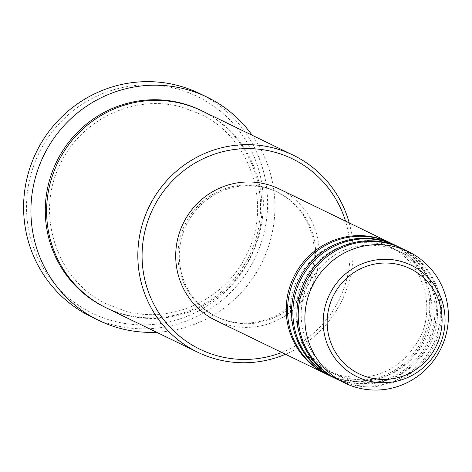 <?xml version="1.0" encoding="UTF-8"?>
<svg xmlns="http://www.w3.org/2000/svg" width="472" height="472" viewBox="0 0 472 472"><rect width="100%" height="100%" fill="white"/><g stroke="black" fill="none" stroke-linecap="round" stroke-linejoin="round"><path stroke-width="0.35" stroke-dasharray="2.36 1.77" d="M390.527 242.974A72.989 71.473 -64.1 0 1 424.782 333.792A72.989 71.473 -64.1 0 1 338.253 378.532A72.989 71.473 -64.1 0 1 326.789 374.296M391.194 243.292A72.989 71.473 -64.1 0 1 426.251 334.087A72.989 71.473 -64.1 0 1 339.586 379.181A72.989 71.473 -64.1 0 1 327.456 374.626M395.855 245.558A72.989 71.473 -64.1 0 1 430.11 336.377A72.989 71.473 -64.1 0 1 343.581 381.116A72.989 71.473 -64.1 0 1 332.117 376.886M396.521 245.882A72.989 71.473 -64.1 0 1 431.573 336.672A72.989 71.473 -64.1 0 1 344.914 381.765A72.989 71.473 -64.1 0 1 332.784 377.211M401.176 248.148A72.989 71.473 -64.1 0 1 435.438 338.967A72.989 71.473 -64.1 0 1 348.908 383.707A72.989 71.473 -64.1 0 1 337.445 379.47M401.843 248.467A72.989 71.473 -64.1 0 1 436.901 339.256A72.989 71.473 -64.1 0 1 350.242 384.35A72.989 71.473 -64.1 0 1 338.105 379.795M112.365 320.777A120.431 117.929 -64.1 0 1 31.087 173.826A120.431 117.929 -64.1 0 1 177.501 89.049A120.431 117.929 -64.1 0 1 258.78 236A120.431 117.929 -64.1 0 1 112.365 320.777M91.426 316.865A124.083 121.505 115.9 0 0 112.047 324.606A124.083 121.505 115.9 0 0 259.37 247.953A124.083 121.505 115.9 0 0 199.78 93.603M202.057 110.938A109.486 107.209 -64.1 0 1 254.644 247.127A109.486 107.209 -64.1 0 1 124.649 314.765A109.486 107.209 -64.1 0 1 106.454 307.933M279.335 189.007A72.989 71.473 -64.1 0 1 314.393 279.802A72.989 71.473 -64.1 0 1 227.728 324.895A72.989 71.473 -64.1 0 1 215.598 320.341M228.719 321.385A69.343 67.897 -64.1 0 1 217.191 317.054A69.343 67.897 -64.1 0 1 183.891 230.802A69.343 67.897 -64.1 0 1 266.22 187.968A69.343 67.897 -64.1 0 1 277.743 192.293A69.343 67.897 -64.1 0 1 311.048 278.545A69.343 67.897 -64.1 0 1 228.719 321.385M227.386 320.736A69.343 67.897 -64.1 0 1 215.863 316.411A69.343 67.897 -64.1 0 1 182.558 230.159A69.343 67.897 -64.1 0 1 264.886 187.319A69.343 67.897 -64.1 0 1 276.415 191.644A69.343 67.897 -64.1 0 1 309.715 277.896A69.343 67.897 -64.1 0 1 227.386 320.736M252.172 135.257A124.083 121.505 -64.1 0 1 262.237 261.842A124.083 121.505 -64.1 0 1 156.562 332.253M349.233 222.931A109.486 107.209 -64.1 0 1 285.495 354.26M281.784 352.46A105.834 103.639 115.9 0 0 345.522 221.132M201.391 110.619A109.486 107.209 -64.1 0 1 253.175 246.832A109.486 107.209 -64.1 0 1 123.316 314.122A109.486 107.209 -64.1 0 1 105.787 307.608M339.881 375.334C374.691 382.237 401.218 370.013 419.466 338.678C436.806 305.679 422.08 261.258 388.934 246.254L377.435 241.935C342.418 235.032 315.821 247.387 297.643 279.011C280.61 311.98 295.389 356.077 328.382 371.022L339.881 375.334M345.209 377.919C380.019 384.822 406.545 372.603 424.794 341.262C442.134 308.263 427.408 263.842 394.262 248.838L382.762 244.525C347.746 237.617 321.149 249.977 302.971 281.601C285.932 314.564 300.717 358.661 333.71 373.606L345.209 377.919M350.537 380.509C385.341 387.406 411.873 375.187 430.122 343.846C447.462 310.847 432.736 266.426 399.589 251.423L388.09 247.11C353.074 240.201 326.476 252.561 308.299 284.185C291.259 317.149 306.045 361.245 339.038 376.19L350.537 380.509M124.944 310.924C171.318 324.559 225.386 299.696 246.443 254.98C272.899 204.642 250.437 136.827 199.803 113.9L182.233 107.303C135.629 93.592 81.29 118.791 60.428 163.878C34.432 214.176 56.988 281.495 107.38 304.328L124.944 310.924M217.191 317.054L215.863 316.411M277.743 192.293L276.415 191.644"/><path stroke-width="0.71" d="M326.789 374.296A72.989 71.473 -64.1 0 1 326.123 373.977A72.989 71.473 -64.1 0 1 291.065 283.188A72.989 71.473 -64.1 0 1 377.73 238.094A72.989 71.473 -64.1 0 1 389.86 242.649A72.989 71.473 -64.1 0 1 390.527 242.974M332.117 376.886A72.989 71.473 -64.1 0 1 331.45 376.562L327.456 374.626A72.989 71.473 -64.1 0 1 292.398 283.831A72.989 71.473 -64.1 0 1 379.063 238.738A72.989 71.473 -64.1 0 1 391.194 243.292L395.188 245.233A72.989 71.473 -64.1 0 1 395.855 245.558M331.45 376.562A72.989 71.473 -64.1 0 1 296.392 285.772A72.989 71.473 -64.1 0 1 383.058 240.679A72.989 71.473 -64.1 0 1 395.188 245.233M337.445 379.47A72.989 71.473 -64.1 0 1 336.778 379.152L332.784 377.211A72.989 71.473 -64.1 0 1 297.726 286.415A72.989 71.473 -64.1 0 1 384.391 241.328A72.989 71.473 -64.1 0 1 396.521 245.882L400.516 247.818A72.989 71.473 -64.1 0 1 401.176 248.148M336.778 379.152A72.989 71.473 -64.1 0 1 301.72 288.357A72.989 71.473 -64.1 0 1 388.385 243.263A72.989 71.473 -64.1 0 1 400.516 247.818M344.767 383.028L338.105 379.795A72.989 71.473 -64.1 0 1 303.053 289.006A72.989 71.473 -64.1 0 1 389.713 243.912A72.989 71.473 -64.1 0 1 401.843 248.467L408.504 251.694A72.989 71.473 -64.1 0 1 443.562 342.489A72.989 71.473 -64.1 0 1 356.897 387.583A72.989 71.473 -64.1 0 1 344.767 383.028A72.989 71.473 -64.1 0 1 309.709 292.233A72.989 71.473 -64.1 0 1 396.374 247.139A72.989 71.473 -64.1 0 1 408.504 251.694M345.522 221.132A105.834 103.639 115.9 0 0 274.757 152.208A105.834 103.639 115.9 0 0 146.09 226.707A105.834 103.639 115.9 0 0 217.515 355.847A105.834 103.639 115.9 0 0 281.784 352.46M285.495 354.26A109.486 107.209 -64.1 0 1 215.863 359.033A109.486 107.209 -64.1 0 1 197.668 352.201A109.486 107.209 -64.1 0 1 145.087 216.017A109.486 107.209 -64.1 0 1 275.076 148.373A109.486 107.209 -64.1 0 1 293.277 155.205A109.486 107.209 -64.1 0 1 349.233 222.931M207.102 97.161L199.78 93.603A124.083 121.505 115.9 0 0 179.153 85.863A124.083 121.505 115.9 0 0 31.831 162.521A124.083 121.505 115.9 0 0 91.426 316.865L98.748 320.423A124.083 121.505 -64.1 0 1 39.152 166.073A124.083 121.505 -64.1 0 1 186.481 89.415A124.083 121.505 -64.1 0 1 207.102 97.161A124.083 121.505 -64.1 0 1 252.172 135.257M197.668 352.201L106.454 307.933A109.486 107.209 -64.1 0 1 53.867 171.743A109.486 107.209 -64.1 0 1 183.862 104.105A109.486 107.209 -64.1 0 1 202.057 110.938L293.277 155.205M326.123 373.977L215.598 320.341A72.989 71.473 -64.1 0 1 180.546 229.545A72.989 71.473 -64.1 0 1 267.205 184.452A72.989 71.473 -64.1 0 1 279.335 189.007L389.86 242.649M156.562 332.253A124.083 121.505 -64.1 0 1 119.369 328.164A124.083 121.505 -64.1 0 1 98.748 320.423M400.433 265.004A58.457 57.242 115.9 0 0 329.368 306.151A58.457 57.242 115.9 0 0 368.815 377.476A58.457 57.242 115.9 0 0 439.88 336.329A58.457 57.242 115.9 0 0 400.433 265.004M367.369 380.627A61.979 60.693 -64.1 0 1 325.538 305A61.979 60.693 -64.1 0 1 400.893 261.37A61.979 60.693 -64.1 0 1 442.718 336.996A61.979 60.693 -64.1 0 1 367.369 380.627M105.787 307.608A109.486 107.209 -64.1 0 1 52.404 171.454A109.486 107.209 -64.1 0 1 182.534 103.462A109.486 107.209 -64.1 0 1 201.391 110.619"/></g></svg>
